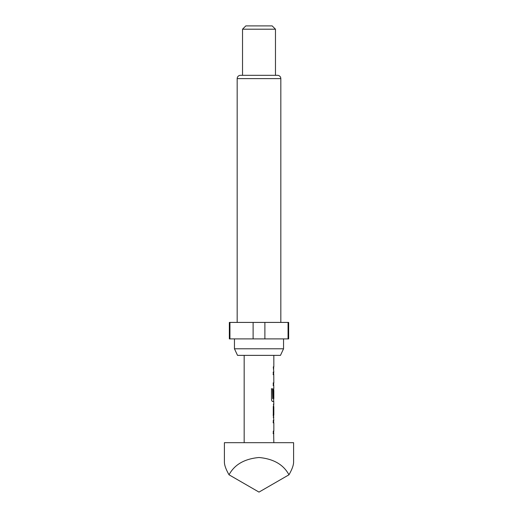 <?xml version="1.0" encoding="UTF-8"?>
<svg xmlns="http://www.w3.org/2000/svg" width="518" height="518" viewBox="0 0 518 518"><rect width="100%" height="100%" fill="white"/><g stroke="black" fill="none" stroke-linecap="round" stroke-linejoin="round"><path stroke-width="0.78" d="M273.659 420.338L273.659 422.805L273.115 422.811M273.659 431.125L273.659 433.598L273.122 433.598M273.659 404.396L273.828 415.067L273.277 415.067M273.595 406.747L273.659 415.067L273.122 415.067M273.659 415.067L273.659 417.417M273.595 390.417L273.744 397.604L273.277 397.604L273.277 390.52L273.724 388.215L273.582 397.604L273.115 397.604M273.659 398.737L273.659 401.476L272.436 401.476M273.115 372.151L273.659 372.151L273.659 374.624L273.115 374.624M273.115 382.944L273.659 382.944L273.659 385.411L273.115 385.411M273.659 366.88L273.659 369.347M293.596 442.676L224.404 442.676L224.404 462.14C224.436 465.255 225.984 469.476 229.04 474.805C234.486 464.614 244.47 458.851 259 457.504C273.53 458.851 283.514 464.614 288.96 474.805C292.016 469.476 293.564 465.255 293.596 462.14L293.596 442.676M244.172 355.367L244.172 442.676M273.659 433.475L273.828 442.676M273.828 433.598L273.277 433.598L273.277 431.131L273.828 431.125L273.828 422.805L273.277 422.811L273.277 420.338L273.828 420.338L273.277 415.229L273.277 406.585L273.828 404.273L273.277 404.273M273.724 401.476L273.828 404.273M273.828 401.476L272.585 401.476C271.982 401.314 271.62 400.55 271.497 399.171L271.497 388.791L272.649 388.791L272.714 398.737L273.828 398.737L273.828 390.417M273.724 385.411L273.828 388.215M273.828 385.411L273.277 385.411L273.277 382.944L273.763 382.944M273.763 374.624L273.828 382.944M273.828 374.624L273.277 374.624L273.277 372.151L273.659 372.274M273.828 355.367L273.828 366.88L273.277 366.88L273.828 372.151M273.277 406.747L273.828 406.747L273.828 415.067M273.277 417.534L273.828 417.534M280.471 355.367L237.529 355.367L234.453 348.782L283.547 348.782L280.471 355.367M234.453 338.895L234.453 348.782M283.547 338.895L283.547 348.782M280.827 322.423L280.827 78.613A3.296 3.296 0 0 0 277.531 75.324L240.469 75.324A3.296 3.296 0 0 0 237.173 78.613L237.173 322.423M242.528 29.196L245.823 25.9L272.177 25.9L275.472 29.196L242.528 29.196L242.528 75.324M275.472 29.196L275.472 75.324M288.06 322.423L288.656 322.423L288.656 338.895L288.06 338.895L288.06 322.423L229.344 322.423L229.344 338.895L253.114 338.895L253.114 322.423M264.886 322.423L264.886 338.895L253.114 338.895M229.94 322.423L229.94 338.895M264.886 338.895L288.06 338.895M229.04 474.805L259 492.1L288.96 474.805M271.354 388.791L272.5 388.791L272.714 398.737M280.827 78.613L237.173 78.613"/></g></svg>
